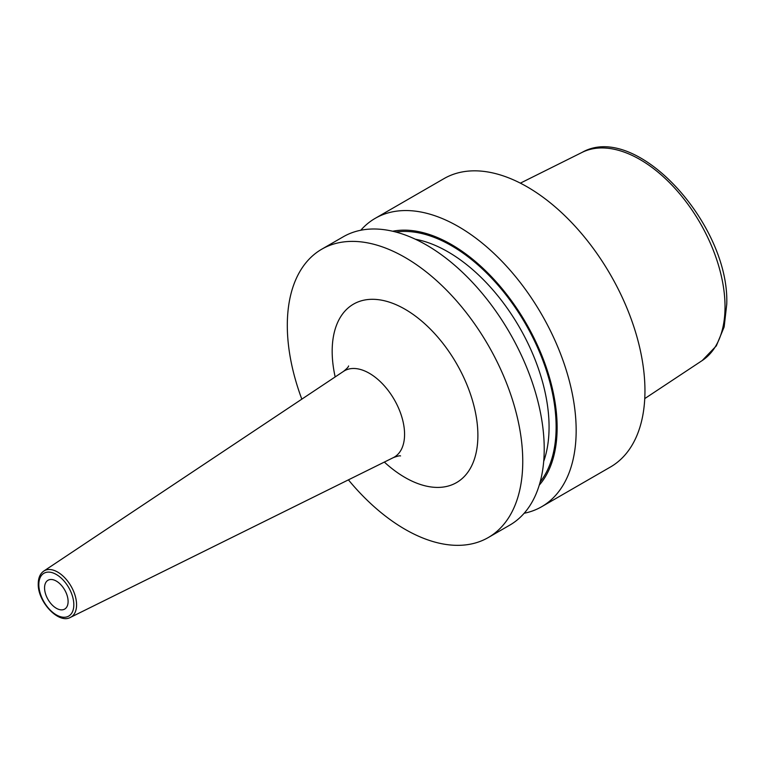 <?xml version="1.0" encoding="UTF-8"?>
<svg xmlns="http://www.w3.org/2000/svg" width="765" height="765" viewBox="0 0 765 765"><rect width="100%" height="100%" fill="white"/><g stroke="black" fill="none" stroke-linecap="round" stroke-linejoin="round"><path stroke-width="1.15" d="M524.159 513.258A166.483 96.122 -120 0 0 541.677 506.707L610.47 466.994A166.483 96.122 60 0 0 644.952 390.781A166.483 96.122 -120 0 0 572.277 223.237A166.483 96.122 -120 0 0 443.987 178.628L375.194 218.35A166.483 96.122 -120 0 0 360.774 230.246M321.788 249.18L343.255 236.787A166.483 96.122 -120 0 1 471.546 281.396A166.483 96.122 -120 0 1 544.221 448.94A166.483 96.122 -120 0 1 509.739 525.153L488.271 537.546A166.483 96.122 60 0 0 522.753 461.333A166.483 96.122 -120 0 0 450.078 293.789A166.483 96.122 -120 0 0 321.788 249.18A166.483 96.122 -120 0 0 287.305 325.393A166.483 96.122 60 0 0 301.821 399.158M541.677 506.707A166.483 96.122 -120 0 0 576.16 430.494A166.483 96.122 -120 0 0 503.494 262.95A166.483 96.122 -120 0 0 375.194 218.35M392.665 231.24A149.424 86.273 -120 0 1 501.228 287.64A149.424 86.273 -120 0 1 557.13 427.549A149.424 86.273 60 0 1 539.258 485.134M488.271 537.546A166.483 96.122 60 0 1 348.41 479.856M68.104 601.481A16.648 9.61 -120 0 0 60.837 584.728A16.648 9.61 -120 0 0 48.004 580.262A16.648 9.61 -120 0 0 44.561 587.883A16.648 9.61 -120 0 0 51.829 604.637A16.648 9.61 -120 0 0 64.652 609.103A16.648 9.61 -120 0 0 68.104 601.481M644.752 398.594L702.222 360.535A120.239 69.424 60 0 0 725.029 306.784A120.239 69.424 -120 0 0 673.927 187.262A120.239 69.424 -120 0 0 582.06 152.407L520.363 183.151M543.695 461.419A143.017 82.572 60 0 0 549.069 426.975A143.017 82.572 -120 0 0 415.433 239.244M395.954 232.053A148.008 85.451 -120 0 1 502.175 290.107A148.008 85.451 -120 0 1 556.126 426.975A148.008 85.451 60 0 1 540.186 481.883M384.336 462.079A103.036 59.488 -120 0 0 477.886 435.428A103.036 59.488 -120 0 0 405.029 309.232A103.036 59.488 -120 0 0 332.173 351.298A103.036 59.488 -120 0 0 335.175 376.935M400.554 455.93C399.885 455.529 397.465 456.093 393.306 457.642A49.84 28.774 -120 0 0 404.57 434.319A49.84 28.774 -120 0 0 382.213 383.533A49.84 28.774 -120 0 0 343.504 371.379C346.688 368.816 348.391 367.009 348.611 365.957M70.533 617.336C58.675 624.412 37.542 601.663 38.25 583.772C38.298 577.871 40.153 573.635 43.815 571.053A26.737 15.434 60 0 1 64.576 577.575A26.737 15.434 60 0 1 76.576 604.828A26.737 15.434 60 0 1 70.533 617.336L393.306 457.642M38.833 584.584A24.738 14.286 60 0 1 56.333 574.486A24.738 14.286 60 0 1 73.823 604.78A24.738 14.286 60 0 1 56.333 614.888A24.738 14.286 60 0 1 38.833 584.584M702.222 360.535L716.327 345.866L724.149 326.951L726.75 304.212C729.762 224.566 636.394 121.272 582.06 152.407M43.815 571.053L343.504 371.379"/></g></svg>
